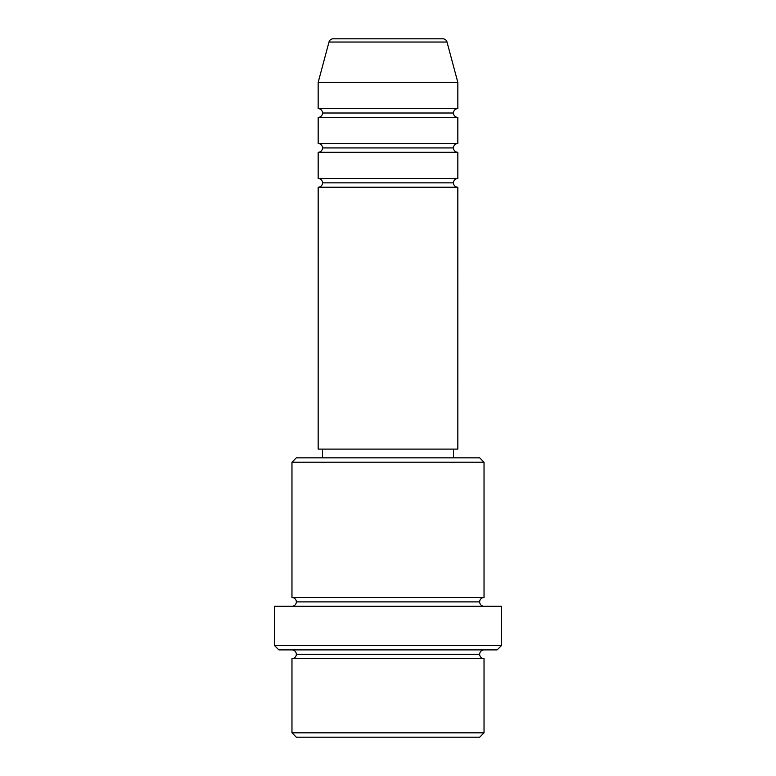 <?xml version="1.0" encoding="UTF-8"?>
<svg xmlns="http://www.w3.org/2000/svg" width="776" height="776" viewBox="0 0 776 776"><rect width="100%" height="100%" fill="white"/><g stroke="black" fill="none" stroke-linecap="round" stroke-linejoin="round"><path stroke-width="1.16" d="M442.795 38.8L333.205 38.8A4.365 4.365 0 0 0 328.985 42.04L447.015 42.04A4.365 4.365 0 0 0 442.795 38.8L333.205 38.8A4.365 4.365 0 0 0 328.985 42.04L318.16 82.45L457.84 82.45L447.015 42.04L328.985 42.04L318.16 82.45L318.16 108.64A4.365 4.365 0 0 1 322.525 113.005A4.365 4.365 0 0 1 318.179 117.37L318.16 143.56A4.365 4.365 0 0 1 322.525 147.925A4.365 4.365 0 0 1 318.179 152.29L318.16 178.48A4.365 4.365 0 0 1 322.525 182.845A4.365 4.365 0 0 1 318.179 187.21L318.16 449.11L457.84 449.11L457.84 187.21A4.365 4.365 0 0 1 453.475 182.845A4.365 4.365 0 0 1 457.84 178.48L457.84 152.29A4.365 4.365 0 0 1 453.475 147.925A4.365 4.365 0 0 1 457.84 143.56L457.84 117.37A4.365 4.365 0 0 1 453.475 113.005A4.365 4.365 0 0 1 457.84 108.64L457.84 82.45L318.16 82.45L318.16 108.64L457.84 108.64A4.365 4.365 0 0 0 453.475 113.005L322.525 113.005A4.365 4.365 0 0 0 318.16 108.64L457.84 108.64L457.84 82.45L447.015 42.04A4.365 4.365 0 0 0 442.795 38.8M291.97 732.835L296.335 737.2L479.665 737.2L484.03 732.835L291.97 732.835L484.03 732.835L484.03 658.63A4.365 4.365 0 0 1 479.665 654.265A4.365 4.365 0 0 1 484.03 649.9A4.365 4.365 0 0 0 479.665 654.265L296.335 654.265A4.365 4.365 0 0 1 291.97 658.63L291.97 732.835L291.97 658.63A4.365 4.365 0 0 0 296.335 654.265A4.365 4.365 0 0 0 291.97 649.9A4.365 4.365 0 0 1 296.335 654.265L479.665 654.265A4.365 4.365 0 0 0 484.03 658.63L291.97 658.63L484.03 658.63L484.03 732.835L479.665 737.2L296.335 737.2L291.97 732.835M484.03 462.205L479.665 457.84L296.335 457.84L291.97 462.205L484.03 462.205L291.97 462.205L291.97 597.52A4.365 4.365 0 0 1 296.335 601.885A4.365 4.365 0 0 1 291.97 606.25A4.365 4.365 0 0 0 296.335 601.885L479.665 601.885A4.365 4.365 0 0 1 484.03 597.52L484.03 462.205L484.03 597.52A4.365 4.365 0 0 0 479.665 601.885A4.365 4.365 0 0 0 484.03 606.25A4.365 4.365 0 0 1 479.665 601.885L296.335 601.885A4.365 4.365 0 0 0 291.97 597.52L484.03 597.52L291.97 597.52L291.97 462.205L296.335 457.84L479.665 457.84L484.03 462.205M274.51 645.535L278.875 649.9L497.125 649.9L501.49 645.535L274.51 645.535L501.49 645.535L501.49 606.25L274.51 606.25L274.51 645.535L274.51 606.25L501.49 606.25L501.49 645.535L497.125 649.9L278.875 649.9L274.51 645.535M318.16 178.48L457.84 178.48A4.365 4.365 0 0 0 453.475 182.845L322.525 182.845A4.365 4.365 0 0 0 318.16 178.48L318.16 152.29A4.365 4.365 0 0 0 322.525 147.925A4.365 4.365 0 0 0 318.16 143.56L457.84 143.56A4.365 4.365 0 0 0 453.475 147.925L322.525 147.925L453.475 147.925A4.365 4.365 0 0 0 457.821 152.29L318.16 152.29L457.84 152.29L457.84 178.48L318.16 178.48M457.84 187.21L318.16 187.21A4.365 4.365 0 0 0 322.525 182.845L453.475 182.845A4.365 4.365 0 0 0 457.821 187.21L457.84 449.11L318.16 449.11L318.16 187.21L457.84 187.21M453.475 457.84L453.475 449.11L453.475 457.84M322.525 449.11L322.525 457.84L322.525 449.11M457.84 117.37L318.16 117.37A4.365 4.365 0 0 0 322.525 113.005L453.475 113.005A4.365 4.365 0 0 0 457.821 117.37L457.84 143.56L318.16 143.56L318.16 117.37L457.84 117.37"/></g></svg>

